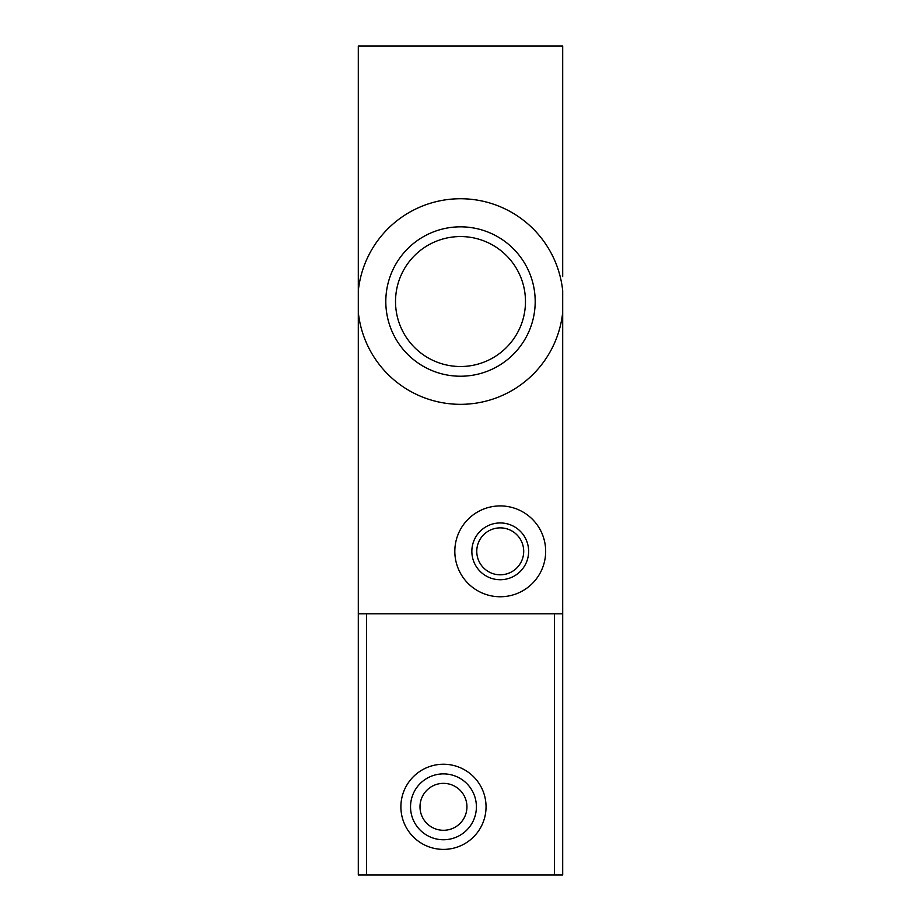 <?xml version="1.0" encoding="UTF-8"?>
<svg xmlns="http://www.w3.org/2000/svg" width="921" height="921" viewBox="0 0 921 921"><rect width="100%" height="100%" fill="white"/><g stroke="black" fill="none" stroke-linecap="round" stroke-linejoin="round"><path stroke-width="1.38" d="M562.696 326.518L562.696 312.323A102.761 102.761 0 0 1 358.304 312.323L358.304 290.748A102.761 102.761 0 0 1 562.696 290.748L562.696 613.789L358.304 613.789L358.304 312.323M385.807 301.535A74.693 74.693 0 0 1 460.5 226.831A74.693 74.693 0 0 1 535.193 301.535A74.693 74.693 0 0 1 460.5 376.229A74.693 74.693 0 0 1 385.807 301.535M358.304 290.748L358.304 46.05L562.696 46.05L562.696 276.553M562.696 163.005L562.696 212.97M454.824 551.334A45.417 45.417 0 0 1 522.955 512.007A45.417 45.417 0 0 1 522.955 590.672A45.417 45.417 0 0 1 454.824 551.334M471.851 551.334A28.39 28.39 0 0 1 514.436 526.754A28.39 28.39 0 0 1 514.436 575.924A28.39 28.39 0 0 1 471.851 551.334M476.767 551.334A23.474 23.474 0 0 1 511.972 531.014A23.474 23.474 0 0 1 511.972 571.665A23.474 23.474 0 0 1 476.767 551.334M525.477 301.535A64.977 64.977 0 0 0 428.012 245.262A64.977 64.977 0 0 0 428.012 357.809A64.977 64.977 0 0 0 525.477 301.535M562.696 613.789L562.696 874.95L358.304 874.95L358.304 613.789M554.465 874.95L554.465 613.789L366.535 613.789L366.535 874.95M486.046 806.819A42.585 42.585 0 0 1 422.175 843.694A42.585 42.585 0 0 1 422.175 769.944A42.585 42.585 0 0 1 486.046 806.819M476.399 806.819A32.926 32.926 0 0 1 426.999 835.335A32.926 32.926 0 0 1 426.999 778.303A32.926 32.926 0 0 1 476.399 806.819M466.935 806.819A23.474 23.474 0 0 1 431.73 827.15A23.474 23.474 0 0 1 431.73 786.499A23.474 23.474 0 0 1 466.935 806.819"/></g></svg>
